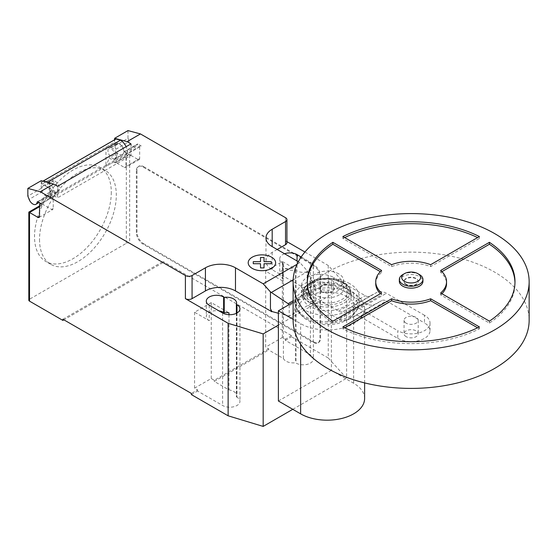 <?xml version="1.0" encoding="UTF-8"?>
<svg xmlns="http://www.w3.org/2000/svg" width="557" height="557" viewBox="0 0 557 557"><rect width="100%" height="100%" fill="white"/><g stroke="black" fill="none" stroke-linecap="round" stroke-linejoin="round"><path stroke-width="0.42" stroke-dasharray="2.79 2.09" d="M406.13 284.62A7.081 4.087 180 0 1 404.055 281.731A7.081 4.087 180 0 1 408.427 277.957A7.081 4.087 180 0 1 416.142 278.841A7.081 4.087 180 0 1 418.216 281.731A7.081 4.087 180 0 1 413.844 285.504A7.081 4.087 180 0 1 406.13 284.62M406.13 284.237A7.081 4.087 180 0 1 404.055 281.348A7.081 4.087 180 0 1 408.427 277.567A7.081 4.087 180 0 1 416.142 278.451A7.081 4.087 180 0 1 418.216 281.348A7.081 4.087 180 0 1 413.844 285.121A7.081 4.087 180 0 1 406.13 284.237M399.334 281.348A11.801 6.816 180 0 1 406.617 275.054A11.801 6.816 180 0 1 419.484 276.53A11.801 6.816 180 0 1 422.937 281.348M402.795 274.601A11.801 6.816 180 0 1 419.484 274.601M406.13 336.658A7.081 4.087 180 0 1 404.055 333.761A7.081 4.087 180 0 1 408.427 329.988A7.081 4.087 180 0 1 416.142 330.872A7.081 4.087 180 0 1 418.216 333.761A7.081 4.087 180 0 1 413.844 337.542A7.081 4.087 180 0 1 406.13 336.658M406.13 323.164A7.081 4.087 180 0 1 404.055 320.275A7.081 4.087 180 0 1 408.427 316.494A7.081 4.087 180 0 1 416.142 317.386A7.081 4.087 180 0 1 418.216 320.275A7.081 4.087 180 0 1 413.844 324.049A7.081 4.087 180 0 1 406.13 323.164M293.121 320.275A118.014 68.135 180 0 1 365.977 257.327A118.014 68.135 180 0 1 494.581 272.095A118.014 68.135 180 0 1 529.15 320.275M381.601 293.003L381.601 294.932A35.404 20.442 180 0 1 380.334 293.734M375.731 283.659A35.404 20.442 180 0 1 381.601 272.387L380.334 271.656M381.601 270.458L381.601 272.387M332.863 321.138L332.863 323.067L381.601 294.932M307.297 282.691A103.853 59.961 0 0 0 307.283 283.659A103.853 59.961 0 0 0 332.863 323.067M342.882 236.544L342.882 238.466L391.613 266.608A35.404 20.442 180 0 1 430.658 266.608L479.396 238.466A103.853 59.961 0 0 0 477.593 237.581M479.396 236.544L479.396 238.466M344.679 237.581A103.853 59.961 0 0 0 342.882 238.466M391.613 264.679L391.613 266.608M430.658 264.679L430.658 266.608M441.938 271.656L440.671 272.387A35.404 20.442 180 0 1 446.54 283.659M440.671 270.458L440.671 272.387M441.938 293.734A35.404 20.442 180 0 1 440.671 294.932L489.408 323.067A103.853 59.961 0 0 0 514.988 283.659A103.853 59.961 0 0 0 514.974 282.691M440.671 293.003L440.671 294.932M489.408 321.138L489.408 323.067M344.679 327.808L342.882 328.846A103.853 59.961 0 0 0 479.396 328.846L477.593 327.808M342.882 326.917L342.882 328.846M479.396 326.917L479.396 328.846M338.816 273.898A16.522 9.539 0 0 0 320.811 271.83A16.522 9.539 0 0 0 310.611 280.637A16.522 9.539 0 0 0 315.45 287.384A16.522 9.539 0 0 0 333.455 289.452A16.522 9.539 0 0 0 343.655 280.637A16.522 9.539 0 0 0 338.816 273.898M315.45 295.092A16.522 9.539 180 0 1 310.611 288.345A16.522 9.539 180 0 1 320.811 279.537A16.522 9.539 180 0 1 338.816 281.605A16.522 9.539 180 0 1 343.655 288.345A16.522 9.539 180 0 1 333.455 297.16A16.522 9.539 180 0 1 315.45 295.092M332.139 285.456A7.081 4.087 0 0 0 324.425 284.571A7.081 4.087 0 0 0 320.052 288.345A7.081 4.087 0 0 0 322.127 291.241A7.081 4.087 0 0 0 329.841 292.126A7.081 4.087 0 0 0 334.214 288.345A7.081 4.087 0 0 0 332.139 285.456M322.127 292.007A7.081 4.087 180 0 1 320.052 289.118A7.081 4.087 180 0 1 324.425 285.344A7.081 4.087 180 0 1 332.139 286.228A7.081 4.087 180 0 1 334.214 289.118A7.081 4.087 180 0 1 329.841 292.898A7.081 4.087 180 0 1 322.127 292.007M397.782 338.391A18.882 10.903 0 0 0 418.363 340.752A18.882 10.903 0 0 0 430.018 330.684A18.882 10.903 0 0 0 424.49 322.969L424.49 315.262A18.882 10.903 180 0 1 430.018 322.969A18.882 10.903 180 0 1 418.363 333.044A18.882 10.903 180 0 1 397.782 330.684L397.782 338.391L359.731 316.418L386.433 301.003L424.49 322.969M424.49 315.262L386.433 293.295A19.871 11.474 -120 0 0 376.894 292.39L370.008 296.059A9.657 5.577 60 0 1 369.932 296.108A9.657 5.577 60 0 1 365.239 295.704L333.81 277.553L333.81 285.268L365.239 303.412A20.003 11.551 -120 0 0 374.743 304.352L381.663 300.655A9.601 5.542 60 0 1 381.754 300.599A9.601 5.542 60 0 1 386.433 301.003M333.81 285.268A18.882 10.903 0 0 0 313.229 282.9A18.882 10.903 0 0 0 301.574 292.975A18.882 10.903 0 0 0 307.102 300.683L307.102 292.975L338.531 311.119A9.657 5.577 -120 0 0 343.23 311.523A9.657 5.577 -120 0 0 343.3 311.481L350.193 307.805A19.871 11.474 60 0 1 359.731 308.71L386.433 293.295M359.731 308.71L397.782 330.684M307.102 292.975A18.882 10.903 180 0 1 301.574 285.268A18.882 10.903 180 0 1 313.229 275.193A18.882 10.903 180 0 1 333.81 277.553M338.531 311.119L365.239 295.704M343.3 311.481L370.008 296.059M359.731 316.418A9.601 5.542 -120 0 0 355.053 316.014A9.601 5.542 -120 0 0 354.962 316.07L348.034 319.767A20.003 11.551 60 0 1 338.531 318.827L365.239 303.412M338.531 318.827L307.102 300.683M354.962 316.07L381.663 300.655M341.88 282.49A20.86 12.045 0 0 0 312.38 282.49A20.86 12.045 0 0 0 312.38 299.52A20.86 12.045 0 0 0 341.88 299.52A20.86 12.045 0 0 0 341.88 282.49M343.474 282.19A23.109 13.34 0 0 0 336.456 279.419A23.109 13.34 0 0 0 317.81 279.419A23.109 13.34 0 0 0 310.792 282.19A23.109 13.34 0 0 0 310.792 301.058A23.109 13.34 0 0 0 343.474 301.058A23.109 13.34 0 0 0 343.474 282.19M344.156 302.98A24.076 13.897 0 0 0 351.209 293.149A24.076 13.897 0 0 0 351.195 292.745A24.076 13.897 0 0 0 344.156 283.325A24.076 13.897 0 0 0 310.11 283.325A24.076 13.897 0 0 0 303.071 292.745A24.076 13.897 0 0 0 303.057 293.149A24.076 13.897 0 0 0 310.11 302.98A24.076 13.897 0 0 0 344.156 302.98M344.156 287.001A24.076 13.897 0 0 0 317.922 283.986A24.076 13.897 0 0 0 303.057 296.825A24.076 13.897 0 0 0 310.11 306.656A24.076 13.897 0 0 0 336.344 309.671A24.076 13.897 0 0 0 351.209 296.825A24.076 13.897 0 0 0 344.156 287.001M349.831 283.722A32.097 18.534 0 0 0 314.851 279.705A32.097 18.534 0 0 0 295.029 296.825A32.097 18.534 0 0 0 304.435 309.936A32.097 18.534 0 0 0 339.415 313.953A32.097 18.534 0 0 0 359.23 296.825A32.097 18.534 0 0 0 349.831 283.722M349.831 290.044A32.097 18.534 0 0 0 314.851 286.026A32.097 18.534 0 0 0 295.029 303.154A32.097 18.534 0 0 0 297.118 309.72A32.097 18.534 0 0 0 304.435 316.258A32.097 18.534 0 0 0 357.148 309.72A32.097 18.534 0 0 0 359.23 303.154A32.097 18.534 0 0 0 349.831 290.044M348.773 293.1A30.6 17.664 0 0 0 310.521 290.754A30.6 17.664 0 0 0 298.517 311.857A30.6 17.664 0 0 0 300.146 313.925A30.6 17.664 0 0 0 305.494 318.089A30.6 17.664 0 0 0 354.12 313.925A30.6 17.664 0 0 0 355.749 311.857A30.6 17.664 0 0 0 348.773 293.1M347.178 296.777A28.351 16.369 0 0 0 310.242 295.203A28.351 16.369 0 0 0 302.131 316.07A28.351 16.369 0 0 0 307.088 319.927A28.351 16.369 0 0 0 352.135 316.07A28.351 16.369 0 0 0 347.178 296.777M293.121 302.312L331.401 280.213L353.632 293.052A37.479 21.639 180 0 1 364.612 308.348A37.479 21.639 180 0 1 341.476 328.345A37.479 21.639 180 0 1 300.634 323.652L293.121 319.314M364.612 398.54A37.479 21.639 0 0 0 353.632 383.244L331.401 370.405L331.401 280.213M331.401 370.405L278.396 401.005M111.303 192.256A54.294 31.345 -60 0 1 87.602 246.897A54.294 31.345 -60 0 1 45.765 261.442A54.294 31.345 -60 0 1 34.52 236.586A54.294 31.345 -60 0 1 49.009 193.537A54.294 31.345 -60 0 1 100.058 167.399A54.294 31.345 -60 0 1 111.303 192.256M39.526 239.482A54.294 31.345 120 0 0 50.771 264.331A54.294 31.345 120 0 0 92.608 249.787A54.294 31.345 120 0 0 116.309 195.145A54.294 31.345 120 0 0 105.064 170.296A54.294 31.345 120 0 0 54.015 196.426A54.294 31.345 120 0 0 39.526 239.482M112.298 148.127A6.134 3.544 -120 0 0 109.235 147.821A6.134 3.544 -120 0 0 108.288 152.743A6.134 3.544 -120 0 0 112.298 158.146A6.134 3.544 -120 0 0 115.369 158.453A6.134 3.544 -120 0 0 116.309 153.537A6.134 3.544 -120 0 0 112.298 148.127M127.985 130.589L127.985 138.303L114.638 146.011L115.884 149.227A6.134 3.544 60 0 1 116.573 143.588A6.134 3.544 60 0 1 119.644 143.887A6.134 3.544 60 0 1 123.946 152.047L137.294 144.34A0.947 0.543 60 0 1 137.488 144.005A0.947 0.543 60 0 1 137.955 144.054L141.339 146.011A2.36 1.365 -120 0 0 140.162 145.892A2.36 1.365 -120 0 0 139.668 146.971L139.668 158.536A2.36 1.365 60 0 1 139.18 159.615A2.36 1.365 60 0 1 138.004 159.497L129.656 154.679L129.656 243.332A2.36 1.365 0 0 0 126.321 243.332L29.521 299.22A2.36 1.365 0 0 0 28.825 300.181M127.985 138.303L129.231 141.52A6.134 3.544 -120 0 0 132.998 146.199A6.134 3.544 -120 0 0 136.061 146.505A6.134 3.544 -120 0 0 137.294 144.34M53.556 192.068A6.134 3.544 -120 0 0 56.619 192.374A6.134 3.544 -120 0 0 57.559 187.451A6.134 3.544 -120 0 0 53.556 182.048A6.134 3.544 -120 0 0 50.485 181.742A6.134 3.544 -120 0 0 49.545 186.658A6.134 3.544 -120 0 0 53.556 192.068M41.204 180.698L41.204 188.405L42.45 191.622A6.134 3.544 60 0 1 43.14 185.982A6.134 3.544 60 0 1 46.21 186.289A6.134 3.544 60 0 1 50.506 194.449A0.947 0.543 60 0 1 50.701 194.115A0.947 0.543 60 0 1 51.167 194.163L57.559 197.846L57.559 186.289M297.055 264.29L299.938 262.625L307.165 270.695L315.415 287.92L315.916 290.35L289.208 305.772L288.735 304.846M293.121 300.787L315.415 287.92M307.847 290.552L308.237 290.329L307.165 287.565L307.847 290.768L315.916 300.759L289.208 316.174L289.208 305.772M315.916 300.759L315.916 290.35M289.208 316.174L278.396 313.264M298.336 261.699L299.938 262.625M49.726 196.621L58.074 191.803A6.371 3.676 60 0 0 58.791 185.941A6.371 3.676 60 0 0 53.723 180.586L49.879 179.556L41.538 184.374L45.375 185.404A6.371 3.676 60 0 1 50.443 190.752A6.371 3.676 60 0 1 49.726 196.621A6.371 3.676 60 0 1 44.873 194.971L41.538 203.639L41.538 205.554A2.36 1.365 60 0 1 42.026 204.475A2.36 1.365 60 0 1 43.202 204.593L51.55 209.411A2.36 1.365 -120 0 0 52.727 209.529A2.36 1.365 -120 0 0 53.221 208.45L53.221 196.886A2.36 1.365 60 0 1 53.709 195.806A2.36 1.365 60 0 1 54.885 195.925L127.657 153.913L127.657 152.75A10.388 5.995 -120 0 0 126.126 146.7M41.204 203.82L54.885 195.925L54.885 194.762L127.657 152.75M58.074 191.803A6.371 3.676 60 0 1 53.221 190.153L44.873 194.971M41.204 188.405L27.85 196.113M130.992 143.887L130.992 155.452L57.559 197.846M130.992 155.452L127.985 153.718L141.339 146.011M115.772 139.104A7.081 4.087 -120 0 0 114.303 142.348L105.955 147.18L109.799 148.211A6.371 3.676 60 0 1 114.867 153.558A6.371 3.676 60 0 1 114.15 159.427A6.371 3.676 60 0 1 109.297 157.777L105.955 166.439L114.303 161.627L114.303 163.549A2.36 1.365 -120 0 1 114.791 162.463L127.985 154.846L129.656 154.679L115.974 162.581L124.315 167.399L138.004 159.497M114.15 159.427L122.498 154.609A6.371 3.676 -120 0 1 117.638 152.959L109.297 157.777M122.498 154.609A6.371 3.676 -120 0 0 123.215 148.74A6.371 3.676 -120 0 0 118.14 143.393L114.303 142.362L41.538 184.36A7.081 4.087 60 0 1 42.931 181.157M137.955 144.054L124.608 151.762L127.657 153.913A2.36 1.365 -120 0 0 126.474 153.795A2.36 1.365 -120 0 0 125.986 154.874L125.986 166.439A2.36 1.365 60 0 1 125.499 167.518A2.36 1.365 60 0 1 124.315 167.399M48.459 182.64A10.388 5.995 60 0 1 54.885 194.762M124.608 151.762A0.947 0.543 -120 0 0 124.134 151.72A0.947 0.543 -120 0 0 123.946 152.047M114.638 146.011L114.638 139.758M41.538 203.639L49.879 198.821L53.221 190.153M49.879 198.821L49.879 179.556M105.955 147.18L105.955 166.439M115.974 162.581A2.36 1.365 -120 0 0 114.791 162.463M117.638 152.959L114.303 161.627M126.321 243.332L126.321 156.608L127.985 154.846M28.825 212.099L29.521 212.495L29.521 299.22M136.333 170.867L136.333 232.541A9.441 5.452 -120 0 0 143.01 244.098L313.243 342.388A9.441 5.452 -120 0 0 317.963 342.854A9.441 5.452 -120 0 0 319.92 338.531L319.92 276.864A9.441 5.452 -120 0 0 313.243 265.299L143.01 167.016A9.441 5.452 -120 0 0 138.289 166.55A9.441 5.452 -120 0 0 136.333 170.867L137.001 170.484L137.001 232.151A9.441 5.452 -120 0 0 143.678 243.715L143.01 244.098M143.01 167.016L143.678 166.627A9.441 5.452 -120 0 0 138.958 166.16A9.441 5.452 -120 0 0 137.001 170.484M313.243 342.388L313.911 341.998L143.678 243.715M143.678 166.627L313.911 264.916L313.243 265.299M319.92 276.864L320.588 276.474A9.441 5.452 -120 0 0 313.911 264.916M320.588 276.474L320.588 338.148L319.92 338.531M313.911 341.998A9.441 5.452 -120 0 0 318.632 342.464A9.441 5.452 -120 0 0 320.588 338.148M277.191 249.494L272.185 252.384A21.243 12.261 0 0 0 265.968 261.059A21.243 12.261 0 0 0 272.185 269.734L308.237 290.329M307.165 287.565L307.165 270.695M307.847 290.768L308.237 290.545M304.93 252.022L328.261 265.494L346.621 285.727L278.396 325.114M286.925 241.62L285.539 240.826A4.721 2.722 180 0 1 286.925 242.748M284.564 253.755A10.151 5.862 0 0 0 279.725 258.747A10.151 5.862 0 0 0 282.698 262.89L283.311 263.245A10.151 5.862 0 0 0 283.067 264.526A10.151 5.862 0 0 0 295.44 270.242L296.052 270.598A10.151 5.862 0 0 0 307.116 271.872A10.151 5.862 0 0 0 313.382 266.455A10.151 5.862 0 0 0 310.409 262.312L301.184 256.986M283.388 358.485L283.388 281.396L265.675 271.175L265.675 347.108L268.683 348.842L268.683 349.998L283.388 358.485A10.151 5.862 0 0 0 295.44 362.746L296.052 363.101A10.151 5.862 0 0 0 307.116 364.375A10.151 5.862 0 0 0 313.382 358.959A10.151 5.862 0 0 0 310.409 354.816L285.372 340.362L285.372 339.206L282.364 337.472L265.675 347.108M268.683 348.842L214.271 380.257L211.27 378.516L194.581 388.152L197.582 389.886L191.406 393.458M62.899 319.258L163.034 261.449L163.034 262.605L129.656 243.332M328.261 265.494L328.261 357.998L291.548 336.797L291.548 335.641L163.034 261.449M291.548 335.641L285.372 339.206M283.311 263.245L283.311 278.66L282.698 278.305A10.151 5.862 180 0 1 279.725 274.162A10.151 5.862 180 0 1 285.992 268.752A10.151 5.862 180 0 1 297.055 270.02L297.055 260.961M283.388 281.396A10.151 5.862 180 0 1 283.067 279.948A10.151 5.862 180 0 1 283.311 278.66M295.44 270.242L295.44 362.746M236.363 313.319L236.363 396.863A10.151 5.862 0 0 0 236.607 395.574A10.151 5.862 0 0 0 228.976 389.9L214.271 381.413L214.271 380.257M228.976 314.691L228.976 389.9M209.265 305.285L209.265 320.707L194.581 312.226L211.27 302.59L228.976 312.811M211.27 302.59L211.27 378.516M197.582 389.886L197.582 391.049L222.619 405.496A10.151 5.862 0 0 0 233.682 406.77A10.151 5.862 0 0 0 239.942 401.353A10.151 5.862 0 0 0 236.969 397.211L236.363 396.863M194.581 312.226L194.581 388.152M265.675 271.175L282.364 261.539L297.055 270.02M282.364 261.539L282.364 337.472M209.265 320.707A10.151 5.862 180 0 1 206.292 316.564A10.151 5.862 180 0 1 218.964 310.883M214.271 381.413L268.683 349.998M163.034 262.605L63.902 319.836M285.372 340.362L291.548 336.797M191.406 394.614L197.582 391.049M328.261 357.998L346.621 378.231L346.621 285.727M292.787 409.311L346.621 378.231M350.193 307.805L376.894 292.39M348.034 319.767L374.743 304.352M300.634 344.191L300.634 323.652M353.632 383.244L353.632 293.052M115.884 149.227L129.231 141.52M37.73 201.822L50.506 194.449M293.17 279.858L307.575 271.544M53.221 196.886L39.533 204.788M51.55 209.411L53.221 208.45M51.167 194.163L37.82 201.871M53.723 180.586L45.375 185.404M42.45 191.622L29.096 199.336M118.14 143.393L109.799 148.211M139.668 158.536L125.986 166.439M139.668 146.971L125.986 154.874M126.321 156.608L114.303 163.549M41.538 205.554L29.521 212.495M39.533 206.717L43.202 204.593M136.333 232.541L137.001 232.151M285.539 240.826L285.539 217.696M272.185 269.734L272.185 252.384M296.052 270.598L296.052 363.101M310.409 262.312L310.409 354.816M222.619 312.992L222.619 405.496M236.969 312.992L236.969 397.211M282.698 262.89L282.698 278.305M404.055 281.348L404.055 281.731M404.055 320.275L404.055 333.761M307.283 281.731L307.283 283.659M514.988 281.731L514.988 283.659M418.216 320.275L418.216 333.761M418.216 281.348L418.216 281.731M310.611 288.345L310.611 280.637M343.655 288.345L343.655 280.637M320.052 289.118L320.052 288.345M334.214 289.118L334.214 288.345M430.018 330.684L430.018 322.969M301.574 285.268L301.574 292.975M343.23 311.523L369.932 296.108M355.053 316.014L381.754 300.599M303.071 292.745C303.112 288.937 305.633 285.442 310.625 282.267L317.81 279.419M336.456 279.419C345.145 281.577 350.061 286.02 351.195 292.745M303.057 296.825L303.057 293.149M295.029 303.154L295.029 296.825M298.517 311.857L297.118 309.72M302.131 316.07L300.146 313.925M352.135 316.07L354.12 313.925M355.749 311.857L357.148 309.72M359.23 303.154L359.23 296.825M351.209 296.825L351.209 293.149M364.612 382.889L364.612 308.348M50.771 264.331L45.765 261.442M116.573 143.588L109.235 147.821M56.619 192.374L38.997 202.546M53.709 195.806L40.508 203.423M39.046 217.432L52.727 209.529M37.347 201.822L50.701 194.115M43.14 185.982L50.485 181.742M139.18 159.615L125.499 167.518M140.162 145.892L126.474 153.795M124.134 151.72L137.488 144.005M136.061 146.505L115.369 158.453M105.064 170.296L100.058 167.399M39.533 205.916L42.026 204.475M138.958 166.16L138.289 166.55M265.968 261.059L265.968 237.93M283.067 264.526L283.067 279.948M313.382 266.455L313.382 358.959M236.607 303.071L236.607 395.574M206.292 301.142L206.292 316.564M239.942 308.85L239.942 401.353M279.725 258.747L279.725 274.162M318.632 342.464L317.963 342.854"/><path stroke-width="0.84" d="M419.484 274.601L417.813 273.633L419.484 274.601A11.801 6.816 180 0 1 422.937 279.419L422.937 281.348A11.801 6.816 180 0 1 415.654 287.642A11.801 6.816 180 0 1 402.795 286.166A11.801 6.816 180 0 1 399.334 281.348L399.334 279.419A11.801 6.816 180 0 1 402.795 274.601L404.459 273.633A9.441 5.452 180 0 1 417.813 273.633L417.813 273.633A9.441 5.452 180 0 1 417.813 281.348A9.441 5.452 180 0 1 404.459 281.348A9.441 5.452 180 0 1 404.459 273.633M422.937 279.419A11.801 6.816 180 0 1 415.654 285.713A11.801 6.816 180 0 1 402.795 284.237A11.801 6.816 180 0 1 399.334 279.419M529.15 281.731L529.15 320.275A118.014 68.135 180 0 1 456.301 383.223A118.014 68.135 180 0 1 327.69 368.456A118.014 68.135 180 0 1 293.121 320.275L293.121 281.731A118.014 68.135 180 0 1 365.977 218.783A118.014 68.135 180 0 1 494.581 233.55A118.014 68.135 180 0 1 529.15 281.731A118.014 68.135 180 0 1 456.301 344.679A118.014 68.135 180 0 1 327.69 329.911A118.014 68.135 180 0 1 293.121 281.731M380.334 293.734A35.404 20.442 180 0 1 375.731 283.659L375.731 281.731A35.404 20.442 0 0 0 381.601 293.003L332.863 321.138A103.853 59.961 180 0 1 307.283 281.731A103.853 59.961 180 0 1 332.863 242.323L381.601 270.458A35.404 20.442 0 0 0 375.731 281.731M380.334 271.656L332.863 244.251A103.853 59.961 0 0 0 307.297 282.691M332.863 242.323L332.863 244.251M342.882 236.544A103.853 59.961 180 0 1 479.396 236.544L430.658 264.679A35.404 20.442 0 0 0 391.613 264.679L342.882 236.544M477.593 237.581A103.853 59.961 0 0 0 344.679 237.581M489.408 242.323A103.853 59.961 180 0 1 514.988 281.731A103.853 59.961 180 0 1 489.408 321.138L440.671 293.003A35.404 20.442 0 0 0 446.54 281.731A35.404 20.442 0 0 0 440.671 270.458L489.408 242.323L489.408 244.251L441.938 271.656M446.54 281.731L446.54 283.659A35.404 20.442 180 0 1 441.938 293.734M514.974 282.691A103.853 59.961 0 0 0 489.408 244.251M430.658 298.782L479.396 326.917A103.853 59.961 180 0 1 342.882 326.917L391.613 298.782A35.404 20.442 0 0 0 430.658 298.782L430.658 300.71A35.404 20.442 180 0 1 391.613 300.71L344.679 327.808M391.613 298.782L391.613 300.71M477.593 327.808L430.658 300.71M293.121 319.314L278.396 310.813L278.396 401.005L300.634 413.844A37.479 21.639 0 0 0 341.476 418.53A37.479 21.639 0 0 0 364.612 398.54L364.612 382.889M278.396 310.813L293.121 302.312M39.533 206.717L29.521 212.495L28.825 212.099L28.825 300.181A2.36 1.365 0 0 0 29.521 301.142L29.521 212.495L37.862 217.314A2.36 1.365 -120 0 0 39.046 217.432A2.36 1.365 -120 0 0 39.533 216.346L39.533 204.788A2.36 1.365 60 0 1 40.02 203.709A2.36 1.365 60 0 1 41.204 203.82L37.82 201.871A0.947 0.543 -120 0 0 37.347 201.822A0.947 0.543 -120 0 0 37.159 202.156A6.134 3.544 60 0 1 35.927 204.322A6.134 3.544 60 0 1 32.856 204.015A6.134 3.544 60 0 1 29.096 199.336L27.85 196.113L27.85 188.405L40.306 191.74L53.66 184.033L41.204 180.698L27.85 188.405M288.735 304.846L288.136 303.669L270.444 291.889L263.217 283.826L297.055 264.29M288.136 303.669L293.121 300.787M278.396 313.264L271.907 311.516L270.444 308.766L270.444 291.889M270.444 308.766L271.517 311.53L271.907 311.3M263.217 283.826L235.472 267.806L235.472 290.928L271.517 311.53M140.448 133.931L127.985 130.589L114.638 138.303L127.093 141.638L140.448 133.931L285.539 217.696A4.721 2.722 180 0 1 286.925 219.625A4.721 2.722 180 0 1 285.539 221.554L272.185 229.261A21.243 12.261 0 0 0 265.968 237.93A21.243 12.261 0 0 0 272.185 246.605L298.336 261.699M127.093 141.638L130.992 143.887L57.559 186.289L53.66 184.033M235.472 267.806A21.243 12.261 0 0 0 205.429 267.806L192.074 275.513A4.721 2.722 180 0 1 185.397 275.513L40.306 191.74M126.126 146.7A10.388 5.995 -120 0 0 120.521 140.155L116.058 138.965L43.293 180.976L47.756 182.167L120.521 140.155M47.756 182.167A10.388 5.995 60 0 1 48.459 182.64M116.058 138.965A7.081 4.087 -120 0 0 115.772 139.104L43 181.116A7.081 4.087 60 0 1 43.293 180.976M114.638 139.758L114.638 138.303M271.517 311.746L271.907 311.516M235.472 290.928A21.243 12.261 0 0 0 205.429 290.928L192.074 298.636A4.721 2.722 180 0 1 185.397 298.636L185.397 275.513M278.396 325.114L263.176 333.908L228.126 323.304L185.397 298.636M304.93 252.022L286.925 241.62M286.925 219.625L286.925 242.748A4.721 2.722 180 0 1 285.539 244.676L277.191 249.494M236.363 304.352A10.151 5.862 0 0 0 236.607 303.071A10.151 5.862 0 0 0 224.234 297.354L223.622 296.999A10.151 5.862 0 0 0 212.558 295.732A10.151 5.862 0 0 0 206.292 301.142A10.151 5.862 0 0 0 209.265 305.285L222.619 312.992A10.151 5.862 0 0 0 233.682 314.266A10.151 5.862 0 0 0 239.942 308.85A10.151 5.862 0 0 0 236.969 304.707L236.363 304.352L236.363 313.319M301.184 256.986L297.055 254.605A10.151 5.862 0 0 0 284.564 253.755M29.521 301.142L62.899 320.414L62.899 319.258L191.406 393.458L191.406 394.614L228.126 415.807L263.176 426.411L292.787 409.311M224.234 297.354L224.234 312.769A10.151 5.862 180 0 1 228.976 312.811L228.976 314.691M228.126 323.304L228.126 415.807M218.964 310.883A10.151 5.862 180 0 1 223.622 312.414L224.234 312.769M63.902 319.836L62.899 320.414M263.176 333.908L263.176 426.411M253.247 263.712L253.24 261.679L260.509 261.679L260.502 257.487L264.032 257.487L264.032 261.679L271.294 261.679L271.287 263.712L264.032 263.712L264.032 267.903L260.509 267.903L260.509 263.712L253.247 263.712M252.217 268.383A13.716 7.916 0 0 0 275.158 264.833A13.716 7.916 0 0 0 258.357 255.141A13.716 7.916 0 0 0 252.217 268.383M300.634 413.844L300.634 344.191M37.159 202.156L37.73 201.822M271.322 292.474L293.17 279.858M39.533 216.353L37.862 217.314M285.539 244.676L285.539 221.554M192.074 298.636L192.074 275.513M205.429 290.928L205.429 267.806M272.185 246.605L272.185 229.261M297.055 260.961L297.055 254.605M223.622 296.999L223.622 312.414M236.969 304.707L236.969 312.992M38.997 202.546L35.927 204.322M40.508 203.423L40.02 203.709M28.825 212.099L39.533 205.916"/></g></svg>
